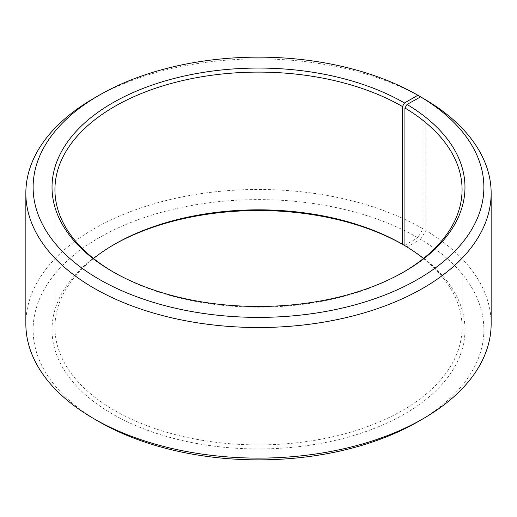 <?xml version="1.0" encoding="UTF-8"?>
<svg xmlns="http://www.w3.org/2000/svg" width="517" height="517" viewBox="0 0 517 517"><rect width="100%" height="100%" fill="white"/><g stroke="black" fill="none" stroke-linecap="round" stroke-linejoin="round"><path stroke-width="0.39" stroke-dasharray="2.58 1.94" d="M403.467 272.149A203.569 117.527 180 0 1 402.446 272.743A203.569 117.527 180 0 1 114.554 272.743A203.569 117.527 180 0 1 113.533 272.149M423.468 258.5A203.569 117.527 180 0 1 462.069 327.358A203.569 117.527 180 0 1 258.5 444.891A203.569 117.527 180 0 1 54.931 327.358A203.569 117.527 180 0 1 93.532 258.5M404.934 245.717L407.028 246.926A206.477 119.207 180 0 1 402.795 415.002A206.477 119.207 180 0 1 111.653 413.535A206.477 119.207 180 0 1 112.499 245.446A206.477 119.207 180 0 1 113.533 244.851M407.028 246.926L420.625 239.345A225.38 130.122 180 0 1 417.872 421.743M99.128 421.743A225.38 130.122 180 0 1 99.135 237.723A225.38 130.122 180 0 1 417.865 237.723L423.009 228.818L423.009 98.249M404.934 245.194L417.865 237.723M420.625 239.345L425.853 230.492A232.65 134.317 180 0 1 491.15 323.797M25.85 323.797A232.65 134.317 180 0 1 169.466 199.704A232.65 134.317 180 0 1 423.009 228.818M93.991 98.224A232.65 134.317 180 0 1 423.009 98.224M425.853 230.492L425.853 99.897M54.931 189.642L54.931 327.358M462.069 189.642L462.069 327.358M114.554 244.257L112.499 245.446M402.446 272.743L404.501 271.554M114.554 272.743L112.499 271.554"/><path stroke-width="0.78" d="M420.625 96.873A225.38 130.122 180 0 1 416.004 280.337A225.38 130.122 180 0 1 98.211 278.741A225.38 130.122 180 0 1 99.128 95.257L93.991 98.224A232.65 134.317 180 0 0 25.85 193.203A232.65 134.317 180 0 0 258.5 327.519A232.65 134.317 180 0 0 491.15 193.203A232.65 134.317 180 0 0 425.853 99.897L420.625 96.873L407.028 104.453L404.934 107.995L404.934 245.717A203.569 117.527 180 0 1 423.468 258.5M404.934 107.995A203.569 117.527 180 0 1 462.069 189.642A203.569 117.527 180 0 1 403.467 272.149M113.533 272.149A203.569 117.527 180 0 1 54.931 189.642A203.569 117.527 180 0 1 180.595 81.059A203.569 117.527 180 0 1 402.446 106.534L402.446 244.257L404.501 245.439L404.934 245.194M93.532 258.5A203.569 117.527 180 0 1 114.554 244.257A203.569 117.527 180 0 1 402.446 244.257M113.533 244.851A206.477 119.207 180 0 1 404.501 245.439M491.15 193.203L491.15 323.797A232.65 134.317 180 0 1 423.009 418.776L417.872 421.743A225.38 130.122 180 0 1 99.128 421.743L93.991 418.776A232.65 134.317 180 0 1 25.85 323.797L25.85 193.203M423.009 418.776A232.65 134.317 180 0 1 93.991 418.776M423.009 98.249L417.865 95.257L404.501 102.973L402.446 106.534M99.128 95.257A225.38 130.122 180 0 1 417.865 95.257M407.028 104.453A206.477 119.207 180 0 1 404.501 271.554A206.477 119.207 180 0 1 112.499 271.554A206.477 119.207 180 0 1 112.499 102.973A206.477 119.207 180 0 1 404.501 102.973"/></g></svg>
